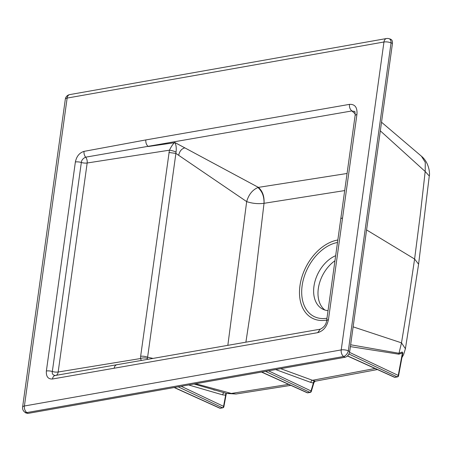 <?xml version="1.0" encoding="UTF-8"?>
<svg xmlns="http://www.w3.org/2000/svg" width="452" height="452" viewBox="0 0 452 452"><rect width="100%" height="100%" fill="white"/><g stroke="black" fill="none" stroke-linecap="round" stroke-linejoin="round"><path stroke-width="0.68" d="M194.049 384.014L226.599 393.46L231.345 393.443L288.658 384.369M226.593 393.46L236.029 394.014L231.345 393.443L195.648 383.731M328.028 310.643A30.109 20.459 117.3 0 1 322.638 309.106A30.109 20.459 117.3 0 1 313.954 286.336A30.109 20.459 117.3 0 1 335.655 255.691M324.92 310.038A30.109 20.459 117.3 0 1 318.722 286.223A30.109 20.459 117.3 0 1 334.949 260.764M152.923 358.379L147.606 357.233L147.312 359.374M145.866 139.922L349.464 104.367C354.944 104.073 357.436 107.378 356.944 114.277L355.136 115.316C355.069 112.169 354.876 110.898 354.571 111.503L351.876 110.943L85.671 157.172C82.987 158.392 81.541 160.161 81.337 162.483L52.336 371.493C51.884 373.861 52.907 375.194 55.398 375.493A5.351 3.497 80.4 0 0 55.076 375.527A5.351 3.497 80.4 0 0 52.488 379.002C48.065 379.217 46.025 376.55 46.37 371.002L75.371 161.985C76.58 156.307 79.467 152.77 84.032 151.369L145.866 139.922A5.351 3.486 79.9 0 0 148.307 146.499L174.856 142.674C176.127 144.696 176.529 147.821 176.054 152.058L175.89 153.409L178.687 155.313C179.517 151.256 181.563 148.77 184.823 147.855L258.386 187.377L347.063 173.478M227.853 345.198L246.673 201.609L178.687 155.313M392.472 43.33L391.059 42.906A5.351 3.424 106.8 0 0 388.991 38.674L390.816 39.245L391.799 40.036L392.392 41.301L392.472 43.33L349.69 351.622C349.034 354.679 347.481 356.566 345.023 357.289L27.911 413.422L25.741 412.925L24.555 411.975A5.351 3.774 128.7 0 0 26.849 412.574L27.911 413.422M349.464 104.367C349.238 107.226 350.046 109.424 351.876 110.943L355.238 113.921M55.003 375.533L320.248 329.192C324.05 327.333 326.186 324.457 326.649 320.57L328.468 319.474C326.994 326.626 323.395 331.022 317.666 332.666L52.488 379.002M344.69 190.575L264.024 203.31C264.183 196.434 262.166 191.173 257.979 187.523C262.465 191.767 264.471 197.032 263.985 203.315C258.058 204.061 252.289 203.49 246.673 201.609C248.702 194.563 252.465 189.874 257.973 187.523L258.386 187.377C262.567 191.021 264.448 196.332 264.024 203.31L253.487 292.122L245.911 342.051M180.167 145.363L184.817 147.855M174.692 142.425L180.162 145.363M380.324 130.837L425.185 171.5L425.27 162.358L421.439 156.206C429.796 163.099 429.937 174.947 429.276 176.003L425.185 171.5L420.196 215.446L414.597 259.024L408.342 301.145L401.5 342.853L353.131 326.847M350.639 344.769L398.986 353.272L401.5 342.853L405.41 348.741L418.597 264.211L414.597 259.024L366.578 229.932M402.596 353.972L402.246 351.995L398.986 353.272A2.006 1.514 -88 0 0 398.879 354.198L350.385 346.616M280.715 368.674L312.479 380.29L375.064 368.493M213.417 389.81L214.694 390.166M141.335 360.436L140.51 358.538L140.64 356.3L169.421 150.188C171.364 146.38 173.116 143.792 174.681 142.425M176.054 152.058A5.351 1.107 -163.4 0 0 169.421 150.188L87.168 162.997L58.167 372.007L140.51 358.538A5.351 2.441 178.3 0 1 147.42 358.453M140.64 356.3A5.351 1.808 -172.1 0 1 147.606 357.233L175.89 153.409L168.918 152.477M313.671 382.296L313.383 383.053L310.846 382.432A2.006 1.441 110.1 0 1 312.479 380.29L315.157 381.205M84.032 151.369A5.351 3.463 79.1 0 0 85.671 157.172A5.351 3.367 -98.9 0 1 87.168 162.997A5.351 1.808 -172.1 0 1 81.337 162.483A5.351 1.808 -172.1 0 0 75.371 161.985M116.746 364.809A5.351 3.486 79.9 0 0 114.192 368.278M355.136 115.316L326.655 320.564M320.242 329.203L317.666 332.666M394.297 377.205A1.339 1.339 0 0 0 395.099 377.307L397.472 376.889A1.339 1.339 0 0 0 398.557 375.815A1.339 0.463 -169.5 0 0 398.246 375.431A1.339 0.938 115.3 0 1 397.099 376.832L348.91 354.023M402.811 352.82L398.879 354.198M347.447 355.978L394.313 377.211A1.339 0.91 -65.6 0 0 394.72 377.256L397.099 376.832A1.339 0.87 -100 0 0 397.472 376.889M314.564 381.313L315.219 381.183L313.987 382.477L311.304 391.46A1.339 0.582 -163.4 0 0 311.027 390.94A1.339 0.938 115.3 0 1 309.88 392.342L265.544 371.358M261.742 372.03L307.507 392.76A1.339 0.91 114.4 0 1 307.094 392.72L261.516 372.069M174.387 387.494L220.039 408.179A1.339 0.91 114.4 0 1 219.632 408.133L174.161 387.533M219.615 408.128A1.339 1.339 0 0 0 220.418 408.229A1.339 0.87 80 0 1 220.039 408.179L222.418 407.755A1.339 0.87 80 0 0 222.791 407.811A1.339 1.339 0 0 0 223.876 406.738L226.243 393.941L225.638 395.161A2.006 1.525 86.5 0 1 226.192 393.347M223.876 406.738A1.339 0.463 -169.5 0 0 223.565 406.354L225.638 395.161L222.74 394.895A2.006 1.48 103.7 0 1 224.09 392.765M178.19 386.822L222.418 407.755A1.339 0.938 -64.7 0 0 223.565 406.354L181.184 386.291M268.539 370.826L311.027 390.94L313.383 383.053A2.006 1.503 97.1 0 1 314.807 380.861M402.246 351.995A2.006 1.396 -132.3 0 0 402.433 352.809L398.246 375.431L349.543 352.379M326.977 318.231A40.629 27.606 117.3 0 1 302.134 285.681A40.629 27.606 117.3 0 1 337.486 242.475M326.723 320.056A42.934 29.171 117.3 0 1 299.958 285.749A42.934 29.171 117.3 0 1 337.83 240.001M345.023 357.289L343.661 356.492L26.849 412.574A5.351 3.486 80 0 1 24.414 405.998L341.226 349.916L383.957 41.996L67.139 98.078L24.414 405.998A5.351 1.808 7.9 0 0 22.6 407.06A5.351 5.351 0 0 0 24.555 411.975M22.6 407.06L65.325 99.146A5.351 1.808 7.9 0 1 67.139 98.078A5.351 3.486 80 0 1 69.698 94.609L386.511 38.527A5.351 3.486 80 0 0 383.957 41.996A5.351 1.808 7.9 0 1 391.059 42.906L348.328 350.82L349.69 351.622M356.944 114.277L328.468 319.474M347.543 355.882L394.72 377.256A1.339 0.87 -100 0 0 395.099 377.307M310.846 382.432L275.669 369.566M307.083 392.715A1.339 1.339 0 0 0 307.88 392.816A1.339 0.87 -100 0 1 307.507 392.76L309.88 392.342A1.339 0.87 -100 0 0 310.253 392.398A1.339 1.339 0 0 0 311.304 391.46M222.74 394.895L188.659 384.968M55.681 375.465A5.351 3.356 80.6 0 0 58.167 372.007A5.351 1.808 -172.1 0 1 52.336 371.493A5.351 1.808 -172.1 0 0 46.37 371.002M342.548 218.011A5.351 1.808 -172.1 0 0 340.735 219.073M348.328 350.82A5.351 3.045 120.4 0 1 343.661 356.492A5.351 3.486 80 0 1 341.226 349.916A5.351 1.808 7.9 0 1 348.328 350.82M381.522 122.221L421.445 156.211M418.597 264.211L429.276 176.009M401.924 357.622L403.608 354.571L405.41 348.741M236.029 394.014L290.845 385.358M315.061 381.239L377.403 369.55M69.698 94.609A5.351 5.351 0 0 0 65.325 99.146M388.991 38.674A5.351 5.351 0 0 0 386.511 38.527M398.557 375.815L402.817 352.78M307.88 392.816L310.253 392.398M220.418 408.229L222.791 407.811M226.458 393.421L226.243 393.941"/></g></svg>
